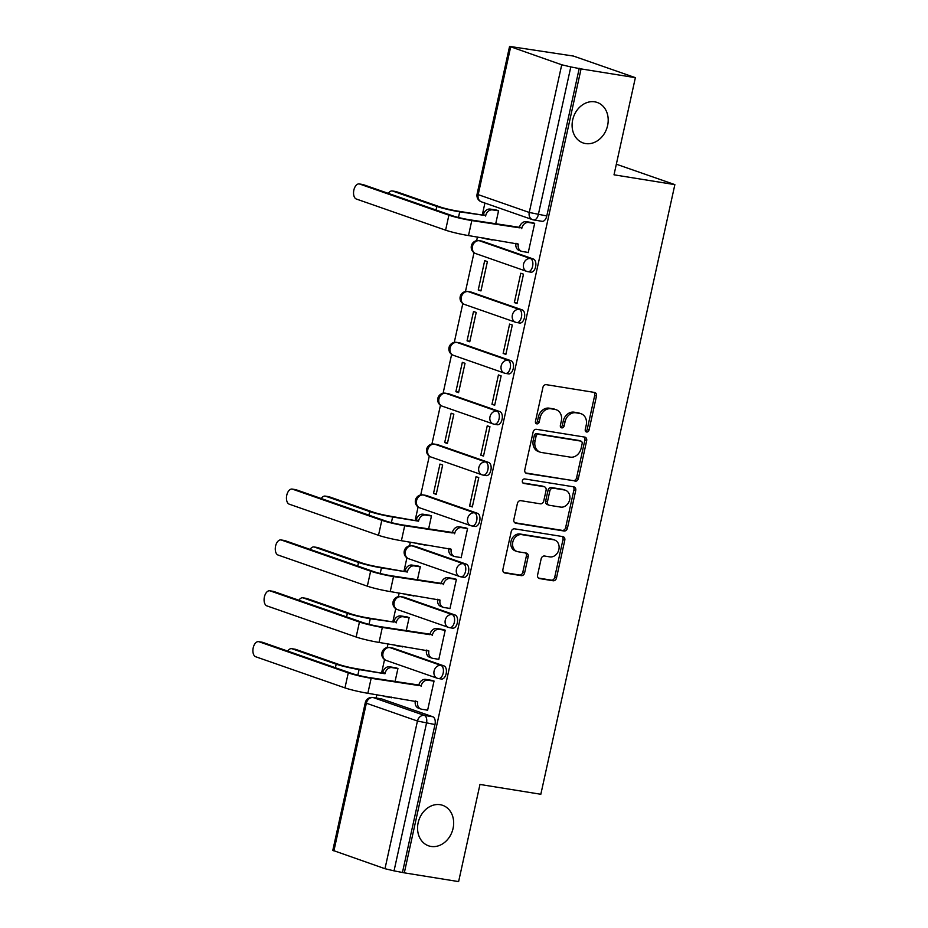 <?xml version="1.0" encoding="UTF-8"?>
<svg xmlns="http://www.w3.org/2000/svg" width="928" height="928" viewBox="0 0 928 928"><rect width="100%" height="100%" fill="white"/><g stroke="black" fill="none" stroke-linecap="round" stroke-linejoin="round"><path stroke-width="1.39" d="M586.647 432.019A2.297 1.891 109.2 0 0 589.013 430.082L596.484 396.082A3.283 2.703 109.2 0 0 594.894 392.544A3.283 2.703 109.2 0 0 594.512 392.44L546.302 384.668A3.283 2.703 109.2 0 0 542.915 387.44L535.444 421.44A2.297 1.891 109.2 0 0 539.191 422.043L540.154 417.646A10.521 8.642 109.2 0 1 550.977 408.784L555.002 409.434A10.521 8.642 109.2 0 1 556.208 409.747A10.521 8.642 109.2 0 1 561.324 421.057L560.35 425.453A2.297 1.891 109.2 0 0 564.096 426.056L565.071 421.66A10.521 8.642 109.2 0 1 575.894 412.798L579.907 413.447A10.521 8.642 109.2 0 1 581.125 413.76A10.521 8.642 109.2 0 1 586.229 425.07L585.266 429.478A2.297 1.891 109.2 0 0 586.647 432.019M585.58 431.334A2.297 1.891 109.2 0 0 587.204 429.444L594.686 395.444A3.283 2.703 109.2 0 0 593.816 392.335M535.758 423.307A2.297 1.891 109.2 0 0 537.382 421.416L538.356 417.02L540.154 417.646M560.674 427.321A2.297 1.891 109.2 0 0 562.298 425.43L563.261 421.034L565.071 421.66M440.197 804.704A21.437 17.597 109.2 0 0 418.528 821.257A21.437 17.597 109.2 0 0 428.55 845.814A21.437 17.597 109.2 0 0 431.021 846.44A21.437 17.597 109.2 0 0 452.702 829.887A21.437 17.597 109.2 0 0 442.668 805.33A21.437 17.597 109.2 0 0 440.197 804.704M594.732 101.836A21.437 17.597 109.2 0 0 573.063 118.378A21.437 17.597 109.2 0 0 583.086 142.935A21.437 17.597 109.2 0 0 585.556 143.562A21.437 17.597 109.2 0 0 607.237 127.008A21.437 17.597 109.2 0 0 597.214 102.451A21.437 17.597 109.2 0 0 594.732 101.836M441.113 678.936A6.693 3.782 -80.8 0 0 441.473 679.029A6.693 3.782 -80.8 0 0 446.217 673.345A6.693 3.782 -80.8 0 0 443.978 665.898L392.904 648.08A6.693 3.782 -80.8 0 0 392.532 647.988A6.693 3.782 -80.8 0 0 392.15 647.964M452.296 628.082A6.693 3.782 -80.8 0 0 452.655 628.175A6.693 3.782 -80.8 0 0 457.4 622.491A6.693 3.782 -80.8 0 0 455.161 615.044L404.086 597.226A6.693 3.782 -80.8 0 0 403.715 597.133A6.693 3.782 -80.8 0 0 403.332 597.098M463.478 577.228A6.693 3.782 -80.8 0 0 463.838 577.32A6.693 3.782 -80.8 0 0 468.582 571.636A6.693 3.782 -80.8 0 0 466.343 564.178L415.268 546.36A6.693 3.782 -80.8 0 0 414.897 546.267A6.693 3.782 -80.8 0 0 414.514 546.244M474.66 526.362A6.693 3.782 -80.8 0 0 475.02 526.454A6.693 3.782 -80.8 0 0 479.764 520.782A6.693 3.782 -80.8 0 0 477.526 513.323L426.451 495.506A6.693 3.782 -80.8 0 0 426.08 495.413A6.693 3.782 -80.8 0 0 425.697 495.39M485.843 475.507A6.693 3.782 -80.8 0 0 486.202 475.6A6.693 3.782 -80.8 0 0 490.947 469.916A6.693 3.782 -80.8 0 0 488.708 462.469L437.633 444.651A6.693 3.782 -80.8 0 0 437.262 444.558A6.693 3.782 -80.8 0 0 436.879 444.535M497.025 424.653A6.693 3.782 -80.8 0 0 497.385 424.746A6.693 3.782 -80.8 0 0 502.129 419.062A6.693 3.782 -80.8 0 0 499.89 411.614L448.804 393.797A6.693 3.782 -80.8 0 0 448.444 393.704A6.693 3.782 -80.8 0 0 448.062 393.669M508.196 373.798A6.693 3.782 -80.8 0 0 508.567 373.891A6.693 3.782 -80.8 0 0 513.312 368.207A6.693 3.782 -80.8 0 0 511.073 360.748L459.986 342.931A6.693 3.782 -80.8 0 0 459.627 342.838A6.693 3.782 -80.8 0 0 459.244 342.815M519.378 322.932A6.693 3.782 -80.8 0 0 519.75 323.025A6.693 3.782 -80.8 0 0 524.494 317.353A6.693 3.782 -80.8 0 0 522.255 309.894L471.169 292.076A6.693 3.782 -80.8 0 0 470.809 291.984A6.693 3.782 -80.8 0 0 470.426 291.96M530.561 272.078A6.693 3.782 -80.8 0 0 530.932 272.171A6.693 3.782 -80.8 0 0 535.676 266.487A6.693 3.782 -80.8 0 0 533.438 259.04L482.351 241.222A6.693 3.782 -80.8 0 0 481.992 241.129A6.693 3.782 -80.8 0 0 481.609 241.106M537.602 574.954A3.283 2.703 109.2 0 0 539.203 578.492A3.283 2.703 109.2 0 0 539.586 578.585L553.111 580.766A3.283 2.703 109.2 0 0 556.487 577.993L564.792 540.235A3.283 2.703 109.2 0 0 563.192 536.697A3.283 2.703 109.2 0 0 562.82 536.604L514.599 528.832A3.283 2.703 109.2 0 0 511.224 531.605L502.918 569.363A3.283 2.703 109.2 0 0 504.519 572.901A3.283 2.703 109.2 0 0 504.89 572.994L521.234 575.627A3.283 2.703 109.2 0 0 524.61 572.854L528.171 556.696A3.283 2.703 109.2 0 0 526.57 553.158A3.283 2.703 109.2 0 0 526.188 553.065L518.091 551.766A8.793 7.227 109.2 0 1 517.07 551.499A8.793 7.227 109.2 0 1 512.964 541.43A8.793 7.227 109.2 0 1 521.849 534.644L553.598 539.76A8.793 7.227 109.2 0 1 554.608 540.015A8.793 7.227 109.2 0 1 558.726 550.084A8.793 7.227 109.2 0 1 549.828 556.881L544.539 556.023A3.283 2.703 109.2 0 0 541.163 558.795L537.602 574.954M561.73 64.774L509.576 46.4L573.458 56.063L635.367 77.662L614.011 174.812L674.865 184.626L540.827 794.264L479.973 784.45L458.618 881.6L404.306 872.842L581.067 68.904L570.801 66.92L538.333 214.6A6.693 3.782 99.2 0 1 533.658 219.948A6.693 3.782 99.2 0 1 533.287 219.855A6.693 5.498 109.2 0 1 532.51 219.658A6.693 6.693 0 0 0 533.658 219.948L542.114 221.316A6.693 3.782 99.2 0 0 546.789 215.957L529.262 212.454L561.73 64.774L570.801 66.92M635.367 77.662L581.067 68.904M574.989 481.249A3.283 2.703 109.2 0 0 578.376 478.477L586.67 440.719A3.283 2.703 109.2 0 0 585.081 437.181A3.283 2.703 109.2 0 0 584.698 437.088L536.488 429.316A3.283 2.703 109.2 0 0 533.101 432.077L524.796 469.846A3.283 2.703 109.2 0 0 526.396 473.373A3.283 2.703 109.2 0 0 526.779 473.477L573.179 480.611A3.283 2.703 109.2 0 0 576.566 477.85L584.872 440.092A3.283 2.703 109.2 0 0 584.002 436.972M575.731 490.471L567.426 528.241A3.283 2.703 109.2 0 1 564.05 531.002L515.829 523.23A3.283 2.703 109.2 0 1 515.458 523.137A3.283 2.703 109.2 0 1 513.857 519.599L517.406 503.44A3.283 2.703 109.2 0 1 520.794 500.668L540.351 503.823A3.283 2.703 109.2 0 0 543.727 501.062L546.082 490.332A3.283 2.703 109.2 0 0 544.492 486.806A3.283 2.703 109.2 0 0 544.11 486.701L523.752 483.418A2.297 1.891 109.2 0 1 524.738 478.941L573.759 486.84A3.283 2.703 109.2 0 1 574.142 486.945A3.283 2.703 109.2 0 1 575.731 490.471L573.933 489.845L565.628 527.603L567.426 528.241M380.979 698.819A6.693 3.782 99.2 0 1 381.35 698.842A6.693 3.782 99.2 0 1 381.721 698.935L432.796 716.752L424.34 715.395A6.693 3.782 99.2 0 1 426.509 723.167L394.04 870.858L384.981 868.712L332.816 850.338L365.284 702.658L366.363 703.215L333.894 850.895M484.915 203.058L482.282 215.052M477.444 237.011L476.644 240.677M473.999 252.694L465.462 291.543M462.817 303.549L454.279 342.397M451.634 354.403L443.097 393.252M440.452 405.269L431.914 444.106M429.281 456.124L420.732 494.972M418.099 506.978L415.187 520.19M410.362 542.161L409.55 545.826M406.916 557.832L404.005 571.056M399.179 593.015L398.367 596.681M395.734 608.698L392.822 621.911M387.997 643.87L387.185 647.535M384.552 659.553L381.64 672.765M376.814 694.736L376.095 697.995M404.306 872.842L394.04 870.858M491.051 239.691L492.13 240.074L492.281 239.401M527.15 252.288L528.229 252.66L534.679 223.323L531.93 222.569M514.344 302.574L517.047 303.514L523.496 274.178L520.794 273.238L514.344 302.574L517.151 303.027M478.245 289.977L480.948 290.928L487.397 261.58L484.694 260.64L478.245 289.977L481.052 290.429M503.162 353.429L505.864 354.38L512.314 325.032L509.611 324.092L503.162 353.429L505.969 353.881M467.062 340.843L469.765 341.782L476.215 312.446L473.512 311.495L467.062 340.843L469.87 341.295M491.979 404.283L494.682 405.234L501.132 375.886L498.429 374.947L491.979 404.283L494.786 404.747M455.88 391.697L458.583 392.637L465.032 363.3L462.33 362.361L455.88 391.697L458.687 392.15M480.797 455.149L483.5 456.089L489.949 426.752L487.246 425.801L480.797 455.149L483.604 455.602M444.698 442.552L447.4 443.503L453.85 414.155L451.147 413.215L444.698 442.552L447.516 443.004M469.614 506.004L472.317 506.943L478.767 477.607L476.064 476.667L469.614 506.004L472.422 506.456M433.515 493.406L436.218 494.357L442.668 465.009L439.965 464.07L433.515 493.406L436.334 493.87M460.056 557.426L461.135 557.809L467.584 528.461L464.835 527.719M428.574 529.122L431.485 515.875L428.736 515.121M423.957 544.84L425.036 545.212L425.186 544.55M448.874 608.281L449.952 608.664L456.402 579.316L453.653 578.573M417.391 579.988L420.314 566.73L417.554 565.976M412.774 595.695L413.853 596.066L414.004 595.405M437.691 659.147L438.77 659.518L445.22 630.182L442.47 629.428M406.209 630.843L409.132 617.584L406.383 616.842M401.592 646.549L402.671 646.932L402.822 646.259M426.509 710.001L427.588 710.372L434.037 681.036L431.288 680.282M395.026 681.697L397.95 668.438L395.2 667.696M674.865 184.626L616.343 164.21M495.668 223.984L498.58 210.726L495.83 209.983M390.41 697.404L391.5 697.786L391.639 697.125M402.508 872.216L434.977 724.536A6.693 3.782 -80.8 0 0 432.796 716.752M579.258 68.278L546.789 215.957M581.125 413.76L579.316 413.122A10.521 8.642 109.2 0 0 578.109 412.821L579.907 413.447M563.261 421.034A10.521 8.642 109.2 0 1 574.084 412.171L578.109 412.821M556.208 409.747L554.41 409.109A10.521 8.642 109.2 0 0 553.192 408.807L555.002 409.434M538.356 417.02A10.521 8.642 109.2 0 1 549.179 408.158L553.192 408.807M525.666 472.955L573.179 480.611M582.146 443.63A2.297 1.891 109.2 0 0 580.766 441.09L538.449 434.269A2.297 1.891 109.2 0 0 536.082 436.206L535.062 440.846A10.521 8.642 109.2 0 0 540.166 452.156A10.521 8.642 109.2 0 0 541.372 452.47L570.302 457.133A10.521 8.642 109.2 0 0 581.125 448.27L582.146 443.63M579.478 440.638A2.297 1.891 109.2 0 0 578.956 440.464L580.766 441.09M540.166 452.156L538.356 451.53A10.521 8.642 109.2 0 1 533.252 440.22L534.273 435.58A2.297 1.891 109.2 0 1 536.639 433.643L578.956 440.464M514.727 522.719L562.24 530.375A3.283 2.703 109.2 0 0 565.628 527.603M543.042 486.33A3.283 2.703 109.2 0 0 542.683 486.168A3.283 2.703 109.2 0 0 542.312 486.075L522.847 482.943M560.64 507.094A8.793 7.227 109.2 0 0 569.525 500.308A8.793 7.227 109.2 0 0 565.419 490.228A8.793 7.227 109.2 0 0 564.398 489.972L553.216 488.174A3.283 2.703 109.2 0 0 549.84 490.947L547.485 501.665A3.283 2.703 109.2 0 0 549.074 505.192A3.283 2.703 109.2 0 0 549.457 505.296L560.64 507.094M565.419 490.228L563.609 489.601A8.793 7.227 109.2 0 0 562.6 489.346L564.398 489.972M549.074 505.192L547.265 504.565A3.283 2.703 109.2 0 1 545.676 501.027L548.03 490.309A3.283 2.703 109.2 0 1 551.418 487.548L562.6 489.346M573.933 489.845A3.283 2.703 109.2 0 0 573.063 486.736M554.608 540.015L552.81 539.388A8.793 7.227 109.2 0 0 551.789 539.133L553.598 539.76M517.07 551.499L515.272 550.872A8.793 7.227 109.2 0 1 511.154 540.804A8.793 7.227 109.2 0 1 520.051 534.006L551.789 539.133M503.788 572.472L519.425 575A3.283 2.703 109.2 0 0 522.812 572.228L526.362 556.069A3.283 2.703 109.2 0 0 525.492 552.949M538.472 578.063L551.302 580.139A3.283 2.703 109.2 0 0 554.689 577.367L562.983 539.609A3.283 2.703 109.2 0 0 562.124 536.488M392.266 190.948L395.815 191.528A7.702 4.35 99.2 0 1 396.233 191.632L440.359 207.025A12.563 1.032 12.4 0 0 457.365 211.039L483.291 215.215L459.708 211.851A16.913 1.392 -167.6 0 1 436.821 206.457L392.683 191.064A7.702 4.35 -80.8 0 0 392.266 190.948A7.702 4.35 -80.8 0 0 388.368 193.395M483.291 215.215L483.395 214.728A6.693 5.498 -70.8 0 1 490.286 209.09L492.629 209.902A6.693 5.498 109.2 0 0 485.738 215.54L485.634 216.038M498.556 210.853L492.629 209.902M484.323 238.125A6.693 5.498 109.2 0 0 485.483 238.728A6.693 5.498 109.2 0 0 486.26 238.914L492.176 239.876M496.956 210.157L490.286 209.09M359.646 184.046A7.702 4.35 -80.8 0 0 359.229 183.93A7.702 4.35 -80.8 0 0 353.777 190.472A7.702 4.35 -80.8 0 0 356.352 199.033L445.602 230.167L448.897 215.18L359.646 184.046L363.196 184.614L452.446 215.748A12.563 1.032 12.4 0 0 469.452 219.762L519.494 227.314A6.693 5.498 -70.8 0 1 526.385 221.676L533.055 222.755M359.229 183.93L362.778 184.51A7.702 4.35 99.2 0 1 363.196 184.614M519.39 227.812L471.795 220.574A16.913 1.392 -167.6 0 1 448.897 215.18M534.644 223.451L528.728 222.5A6.693 5.498 109.2 0 0 521.838 228.137L521.733 228.624M445.602 230.167A16.913 1.392 -167.6 0 0 468.501 235.573L518.323 244.11A6.693 5.498 109.2 0 0 521.582 251.314L519.228 250.502A6.693 5.498 -70.8 0 1 515.98 243.287L515.991 243.229M521.582 251.314A6.693 5.498 109.2 0 0 522.348 251.511L528.276 252.462M325.171 496.097L328.721 496.666A7.702 4.35 99.2 0 1 329.15 496.77L373.276 512.175A12.563 1.032 12.4 0 0 390.27 516.177L418.54 521.176L392.625 517A16.913 1.392 -167.6 0 1 369.727 511.595L325.6 496.202A7.702 4.35 -80.8 0 0 325.171 496.097A7.702 4.35 -80.8 0 0 321.274 498.533M416.196 520.364L416.301 519.866A6.693 5.498 -70.8 0 1 423.203 514.228L425.546 515.052A6.693 5.498 109.2 0 0 418.656 520.689L418.54 521.176M431.462 516.003L425.546 515.052M417.24 543.263A6.693 5.498 109.2 0 0 418.389 543.866A6.693 5.498 109.2 0 0 419.166 544.063L425.082 545.014M429.861 515.307L423.203 514.228M292.564 489.184A7.702 4.35 -80.8 0 0 292.134 489.079A7.702 4.35 -80.8 0 0 286.682 495.61A7.702 4.35 -80.8 0 0 289.258 504.182L378.508 535.317L381.802 520.318L292.564 489.184L296.102 489.752L385.352 520.886A12.563 1.032 12.4 0 0 402.358 524.9L452.4 532.463A6.693 5.498 -70.8 0 1 459.29 526.826L465.96 527.893M292.134 489.079L295.684 489.648A7.702 4.35 99.2 0 1 296.102 489.752M452.296 532.95L404.701 525.724A16.913 1.392 -167.6 0 1 381.802 520.318M467.561 528.589L461.645 527.638A6.693 5.498 109.2 0 0 454.755 533.275L454.639 533.774M378.508 535.317A16.913 1.392 -167.6 0 0 401.406 540.711L451.24 549.26A6.693 5.498 109.2 0 0 454.488 556.464L452.145 555.64A6.693 5.498 -70.8 0 1 448.897 548.436L448.908 548.367M454.488 556.464A6.693 5.498 109.2 0 0 455.265 556.649L461.181 557.612M313.989 546.952L317.538 547.52A7.702 4.35 99.2 0 1 317.968 547.636L362.094 563.029A12.563 1.032 12.4 0 0 379.088 567.043L407.369 572.031L381.443 567.855A16.913 1.392 -167.6 0 1 358.544 562.449L314.418 547.056A7.702 4.35 -80.8 0 0 313.989 546.952A7.702 4.35 -80.8 0 0 310.091 549.399M405.014 571.219L405.13 570.732A6.693 5.498 -70.8 0 1 412.02 565.082L414.364 565.906A6.693 5.498 109.2 0 0 407.473 571.544L407.369 572.031M420.28 566.857L414.364 565.906M406.058 594.129A6.693 5.498 109.2 0 0 407.206 594.72A6.693 5.498 109.2 0 0 407.984 594.918L413.9 595.869M418.679 566.161L412.02 565.082M281.381 540.038A7.702 4.35 -80.8 0 0 280.952 539.934A7.702 4.35 -80.8 0 0 275.5 546.464A7.702 4.35 -80.8 0 0 278.075 555.037L367.326 586.171L370.632 571.172L281.381 540.038L284.919 540.618L374.17 571.752A12.563 1.032 12.4 0 0 391.175 575.754L441.218 583.318A6.693 5.498 -70.8 0 1 448.108 577.68L454.778 578.759M280.952 539.934L284.502 540.502A7.702 4.35 99.2 0 1 284.919 540.618M441.113 583.805L393.518 576.578A16.913 1.392 -167.6 0 1 370.632 571.172M456.379 579.455L450.463 578.492A6.693 5.498 109.2 0 0 443.572 584.141L443.456 584.628M367.326 586.171A16.913 1.392 -167.6 0 0 390.224 591.577L440.058 600.114A6.693 5.498 109.2 0 0 443.306 607.318L440.962 606.494A6.693 5.498 -70.8 0 1 437.714 599.291L437.726 599.233M443.306 607.318A6.693 5.498 109.2 0 0 444.083 607.515L449.999 608.466M302.806 597.806L306.356 598.386A7.702 4.35 99.2 0 1 306.785 598.49L350.912 613.884A12.563 1.032 12.4 0 0 367.906 617.897L393.832 622.073L370.26 618.709A16.913 1.392 -167.6 0 1 347.362 613.315L303.236 597.922A7.702 4.35 -80.8 0 0 302.806 597.806A7.702 4.35 -80.8 0 0 298.909 600.254M393.832 622.073L393.948 621.586A6.693 5.498 -70.8 0 1 400.838 615.948L403.181 616.76A6.693 5.498 109.2 0 0 396.291 622.398L396.186 622.897M409.097 617.712L403.181 616.76M394.876 644.983A6.693 5.498 109.2 0 0 396.024 645.586A6.693 5.498 109.2 0 0 396.801 645.772L402.717 646.735M407.496 617.016L400.838 615.948M270.199 590.904A7.702 4.35 -80.8 0 0 269.77 590.788A7.702 4.35 -80.8 0 0 264.318 597.33A7.702 4.35 -80.8 0 0 266.893 605.891L356.143 637.026L359.449 622.038L270.199 590.904L273.737 591.472L362.987 622.607A12.563 1.032 12.4 0 0 379.993 626.62L430.035 634.172A6.693 5.498 -70.8 0 1 436.926 628.534L443.596 629.613M269.77 590.788L273.319 591.368A7.702 4.35 99.2 0 1 273.737 591.472M429.931 634.671L382.336 627.432A16.913 1.392 -167.6 0 1 359.449 622.038M445.196 630.309L439.28 629.358A6.693 5.498 109.2 0 0 432.39 634.996L432.274 635.483M356.143 637.026A16.913 1.392 -167.6 0 0 379.042 642.431L428.875 650.969A6.693 5.498 109.2 0 0 432.123 658.172L429.78 657.36A6.693 5.498 -70.8 0 1 426.532 650.157L426.544 650.087M432.123 658.172A6.693 5.498 109.2 0 0 432.9 658.37L438.816 659.321M291.624 648.672L295.174 649.24A7.702 4.35 99.2 0 1 295.603 649.345L339.729 664.738A12.563 1.032 12.4 0 0 356.735 668.752L385.004 673.751L359.078 669.575A16.913 1.392 -167.6 0 1 336.18 664.17L292.053 648.776A7.702 4.35 -80.8 0 0 291.624 648.672A7.702 4.35 -80.8 0 0 287.738 651.108M382.649 672.928L382.765 672.44A6.693 5.498 -70.8 0 1 389.656 666.803L391.999 667.615A6.693 5.498 109.2 0 0 385.108 673.264L385.004 673.751M397.915 668.578L391.999 667.615M383.693 695.838A6.693 5.498 109.2 0 0 384.842 696.441A6.693 5.498 109.2 0 0 385.619 696.638L391.535 697.589M396.314 667.882L389.656 666.803M259.016 641.758A7.702 4.35 -80.8 0 0 258.587 641.654A7.702 4.35 -80.8 0 0 253.135 648.185A7.702 4.35 -80.8 0 0 255.71 656.757L344.961 687.892L348.267 672.893L259.016 641.758L262.566 642.327L351.805 673.461A12.563 1.032 12.4 0 0 368.81 677.475L418.853 685.038A6.693 5.498 -70.8 0 1 425.755 679.389L432.413 680.468M258.587 641.654L262.137 642.222A7.702 4.35 99.2 0 1 262.566 642.327M418.748 685.525L371.154 678.287A16.913 1.392 -167.6 0 1 348.267 672.893M434.014 681.164L428.098 680.212A6.693 5.498 109.2 0 0 421.208 685.85L421.092 686.337M344.961 687.892A16.913 1.392 -167.6 0 0 367.859 693.286L417.693 701.823A6.693 5.498 109.2 0 0 420.941 709.027L418.598 708.215A6.693 5.498 -70.8 0 1 415.35 701.011L415.361 700.942M420.941 709.027A6.693 5.498 109.2 0 0 421.718 709.224L427.634 710.175M587.204 429.444L589.013 430.082M537.382 421.416L539.191 422.043M562.298 425.43L564.096 426.056M392.532 647.988L389.528 647.5A6.693 3.782 99.2 0 1 389.899 647.593L440.974 665.411A6.693 3.782 99.2 0 1 443.224 672.87A6.693 3.782 99.2 0 1 438.48 678.542A6.693 3.782 99.2 0 1 438.109 678.449A6.693 5.498 -70.8 0 1 437.332 678.264A6.693 5.498 -70.8 0 1 434.084 671.06A6.693 5.498 -70.8 0 1 440.974 665.411L443.978 665.898M392.904 648.08L389.899 647.593A6.693 5.498 109.2 0 0 383.009 653.231A6.693 5.498 -70.8 0 0 386.257 660.446L437.332 678.264A6.693 6.693 0 0 0 438.48 678.542L441.473 679.029M403.715 597.133L400.71 596.646A6.693 3.782 99.2 0 1 401.082 596.739L452.156 614.556A6.693 3.782 99.2 0 1 454.407 622.004A6.693 3.782 99.2 0 1 449.662 627.688A6.693 3.782 99.2 0 1 449.291 627.595A6.693 5.498 -70.8 0 1 448.514 627.398A6.693 5.498 -70.8 0 1 445.266 620.194A6.693 5.498 -70.8 0 1 452.156 614.556L455.161 615.044M404.086 597.226L401.082 596.739A6.693 5.498 109.2 0 0 394.191 602.376A6.693 5.498 -70.8 0 0 397.439 609.58L448.514 627.398A6.693 6.693 0 0 0 449.662 627.688L452.655 628.175M414.897 546.267L411.893 545.792A6.693 3.782 99.2 0 1 412.264 545.884L463.339 563.702A6.693 3.782 99.2 0 1 465.578 571.149A6.693 3.782 99.2 0 1 460.845 576.833A6.693 3.782 99.2 0 1 460.474 576.74A6.693 5.498 -70.8 0 1 459.696 576.543A6.693 5.498 -70.8 0 1 456.448 569.34A6.693 5.498 -70.8 0 1 463.339 563.702L466.343 564.178M415.268 546.36L412.264 545.884A6.693 5.498 109.2 0 0 405.374 551.522A6.693 5.498 -70.8 0 0 408.622 558.726L459.696 576.543A6.693 6.693 0 0 0 460.845 576.833L463.838 577.32M426.08 495.413L423.075 494.926A6.693 3.782 99.2 0 1 423.446 495.018L474.521 512.848A6.693 3.782 99.2 0 1 476.76 520.295A6.693 3.782 99.2 0 1 472.027 525.979A6.693 3.782 99.2 0 1 471.656 525.886A6.693 5.498 -70.8 0 1 470.879 525.689A6.693 5.498 -70.8 0 1 467.631 518.485A6.693 5.498 -70.8 0 1 474.521 512.848L477.526 513.323M426.451 495.506L423.446 495.018A6.693 5.498 109.2 0 0 416.556 500.668A6.693 5.498 -70.8 0 0 419.804 507.871L470.879 525.689A6.693 6.693 0 0 0 472.027 525.979L475.02 526.454M437.262 444.558L434.258 444.071A6.693 3.782 99.2 0 1 434.629 444.164L485.704 461.982A6.693 3.782 99.2 0 1 487.942 469.44A6.693 3.782 99.2 0 1 483.198 475.113A6.693 3.782 99.2 0 1 482.838 475.02A6.693 5.498 -70.8 0 1 482.061 474.834A6.693 5.498 -70.8 0 1 478.813 467.631A6.693 5.498 -70.8 0 1 485.704 461.982L488.708 462.469M437.633 444.651L434.629 444.164A6.693 5.498 109.2 0 0 427.738 449.802A6.693 5.498 -70.8 0 0 430.986 457.017L482.061 474.834A6.693 6.693 0 0 0 483.198 475.113L486.202 475.6M448.444 393.704L445.44 393.217A6.693 3.782 99.2 0 1 445.811 393.31L496.886 411.127A6.693 3.782 99.2 0 1 499.125 418.574A6.693 3.782 99.2 0 1 494.38 424.258A6.693 3.782 99.2 0 1 494.021 424.166A6.693 5.498 -70.8 0 1 493.244 423.968A6.693 5.498 -70.8 0 1 489.996 416.765A6.693 5.498 -70.8 0 1 496.886 411.127L499.89 411.614M448.804 393.797L445.811 393.31A6.693 5.498 109.2 0 0 438.921 398.947A6.693 5.498 -70.8 0 0 442.169 406.151L493.244 423.968A6.693 6.693 0 0 0 494.38 424.258L497.385 424.746M459.627 342.838L456.622 342.362A6.693 3.782 99.2 0 1 456.994 342.455L508.068 360.273A6.693 3.782 99.2 0 1 510.307 367.72A6.693 3.782 99.2 0 1 505.563 373.404A6.693 3.782 99.2 0 1 505.203 373.311A6.693 5.498 -70.8 0 1 504.426 373.114A6.693 5.498 -70.8 0 1 501.178 365.91A6.693 5.498 -70.8 0 1 508.068 360.273L511.073 360.748M459.986 342.931L456.994 342.455A6.693 5.498 109.2 0 0 450.103 348.093A6.693 5.498 -70.8 0 0 453.351 355.296L504.426 373.114A6.693 6.693 0 0 0 505.563 373.404L508.567 373.891M470.809 291.984L467.805 291.496A6.693 3.782 99.2 0 1 468.176 291.589L519.251 309.418A6.693 3.782 99.2 0 1 521.49 316.866A6.693 3.782 99.2 0 1 516.745 322.55A6.693 3.782 99.2 0 1 516.386 322.457A6.693 5.498 -70.8 0 1 515.608 322.26A6.693 5.498 -70.8 0 1 512.36 315.056A6.693 5.498 -70.8 0 1 519.251 309.418L522.255 309.894M471.169 292.076L468.176 291.589A6.693 5.498 109.2 0 0 461.286 297.238A6.693 5.498 -70.8 0 0 464.534 304.442L515.608 322.26A6.693 6.693 0 0 0 516.745 322.55L519.75 323.025M481.992 241.129L478.987 240.642A6.693 3.782 99.2 0 1 479.358 240.735L530.433 258.552A6.693 3.782 99.2 0 1 532.672 266.011A6.693 3.782 99.2 0 1 527.928 271.684A6.693 3.782 99.2 0 1 527.568 271.591A6.693 5.498 -70.8 0 1 526.791 271.405A6.693 5.498 -70.8 0 1 523.543 264.19A6.693 5.498 -70.8 0 1 530.433 258.552L533.438 259.04M482.351 241.222L479.358 240.735A6.693 5.498 109.2 0 0 472.456 246.372A6.693 5.498 -70.8 0 0 475.716 253.588L526.791 271.405A6.693 6.693 0 0 0 527.928 271.684L530.932 272.171M381.721 698.935L373.265 697.578L424.34 715.395A6.693 5.498 -70.8 0 0 417.449 721.033L366.363 703.215A6.693 5.498 -70.8 0 1 373.265 697.578A6.693 3.782 99.2 0 0 372.894 697.485A6.693 6.693 0 0 0 365.284 702.658M384.981 868.712L417.449 721.033L434.977 724.536M510.655 46.957L478.187 194.636L529.262 212.454A6.693 5.498 109.2 0 0 532.51 219.658L481.435 201.84A6.693 5.498 109.2 0 1 478.187 194.636L477.096 194.08A6.693 6.693 0 0 0 481.435 201.84M574.084 412.171L575.894 412.798M549.179 408.158L550.977 408.784M594.686 395.444L596.484 396.082M526.037 473.222L526.779 473.477M584.872 440.092L586.67 440.719M576.566 477.85L578.376 478.477M536.639 433.643L538.449 434.269M534.273 435.58L536.082 436.206M533.252 440.22L535.062 440.846M562.24 530.375L564.05 531.002M515.098 522.974L515.829 523.23M542.312 486.075L544.11 486.701M551.418 487.548L553.216 488.174M548.03 490.309L549.84 490.947M545.676 501.027L547.485 501.665M520.051 534.006L521.849 534.644M526.362 556.069L528.171 556.696M522.812 572.228L524.61 572.854M519.425 575L521.234 575.627M504.159 572.738L504.89 572.994M562.983 539.609L564.792 540.235M554.689 577.367L556.487 577.993M551.302 580.139L553.111 580.766M538.843 578.33L539.586 578.585M396.233 191.632L392.683 191.064M483.395 214.728L485.738 215.54M459.708 211.851L458.478 217.477M436.821 206.457L436.032 210.018M521.838 228.137L519.494 227.314M468.501 235.573L471.795 220.574M528.728 222.5L526.385 221.676M518.323 244.11L515.98 243.287M329.15 496.77L325.6 496.202M416.301 519.866L418.656 520.689M392.625 517L391.384 522.615M369.727 511.595L368.938 515.168M454.755 533.275L452.4 532.463M401.406 540.711L404.701 525.724M461.645 527.638L459.29 526.826M451.24 549.26L448.897 548.436M317.968 547.636L314.418 547.056M405.13 570.732L407.473 571.544M381.443 567.855L380.202 573.469M358.544 562.449L357.756 566.022M443.572 584.141L441.218 583.318M390.224 591.577L393.518 576.578M450.463 578.492L448.108 577.68M440.058 600.114L437.714 599.291M306.785 598.49L303.236 597.922M393.948 621.586L396.291 622.398M370.26 618.709L369.019 624.335M347.362 613.315L346.573 616.876M432.39 634.996L430.035 634.172M379.042 642.431L382.336 627.432M439.28 629.358L436.926 628.534M428.875 650.969L426.532 650.157M295.603 649.345L292.053 648.776M382.765 672.44L385.108 673.264M359.078 669.575L357.837 675.19M336.18 664.17L335.391 667.731M421.208 685.85L418.853 685.038M367.859 693.286L371.154 678.287M428.098 680.212L425.755 679.389M417.693 701.823L415.35 701.011M478.987 240.642A6.693 6.693 0 0 0 471.424 245.618A6.693 6.693 0 0 0 475.716 253.588M467.805 291.496A6.693 6.693 0 0 0 460.242 296.473A6.693 6.693 0 0 0 464.534 304.442M456.622 342.362A6.693 6.693 0 0 0 449.059 347.327A6.693 6.693 0 0 0 453.351 355.296M445.44 393.217A6.693 6.693 0 0 0 437.877 398.182A6.693 6.693 0 0 0 442.169 406.151M434.258 444.071A6.693 6.693 0 0 0 426.694 449.048A6.693 6.693 0 0 0 430.986 457.017M423.075 494.926A6.693 6.693 0 0 0 415.512 499.902A6.693 6.693 0 0 0 419.804 507.871M411.893 545.792A6.693 6.693 0 0 0 404.33 550.756A6.693 6.693 0 0 0 408.622 558.726M400.71 596.646A6.693 6.693 0 0 0 397.439 609.58M389.528 647.5A6.693 6.693 0 0 0 381.976 652.477A6.693 6.693 0 0 0 386.257 660.446M381.35 698.842L372.894 697.485M509.576 46.4L477.096 194.08M579.223 440.533L581.032 441.16M542.683 486.168L544.492 486.806M483.279 237.951L485.483 238.728M416.185 543.1L418.389 543.866M405.002 593.955L407.206 594.72M393.82 644.809L396.024 645.586M382.649 695.675L384.842 696.441"/></g></svg>

